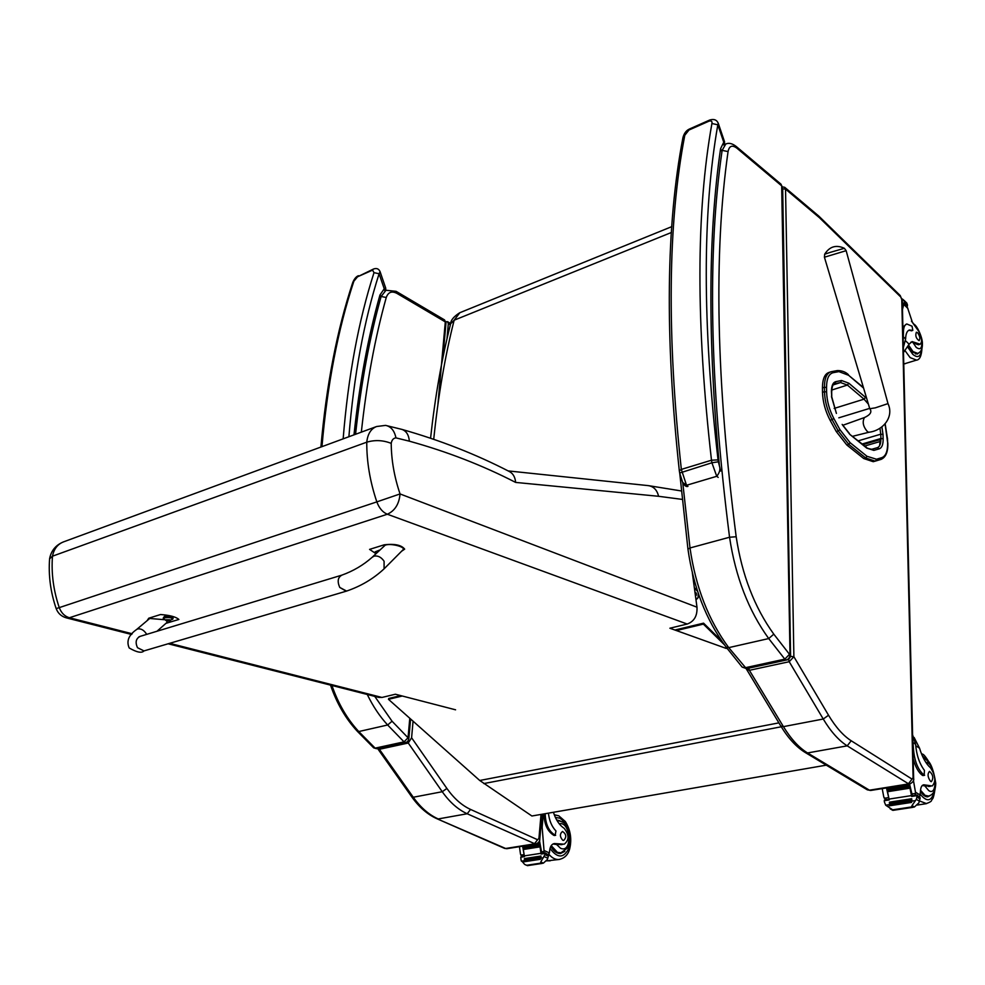 <?xml version="1.0" encoding="UTF-8"?>
<svg xmlns="http://www.w3.org/2000/svg" width="985" height="985" viewBox="0 0 985 985"><rect width="100%" height="100%" fill="white"/><g stroke="black" fill="none" stroke-linecap="round" stroke-linejoin="round"><path stroke-width="1.48" d="M341.918 575.117C353.307 571.017 363.403 565.058 372.195 557.264L374.078 556.131C377.944 555.442 381.281 557.153 384.088 561.265L384.088 568.837C373.253 578.897 360.645 586.346 346.227 591.197L339.751 587.442C337.116 581.384 337.843 577.284 341.918 575.117C337.843 577.284 337.116 581.384 339.751 587.442L346.621 591.086M147.504 620.045L148.76 618.211L160.555 614.529C169.863 615.219 175.958 616.856 178.864 619.454L165.96 623.333M164.286 619.7L149.732 618.469L136.607 629.501M156.972 631.262L167.105 622.323L166.699 620.87M375.285 553.225L369.572 549.384L384.285 544.791C394.665 543.597 401.461 545.037 404.663 549.125L401.56 551.268M402.877 549.938L402.988 549.827C406.152 547.044 391.131 543.03 385.246 545.124L372.342 557.116M172.818 618.937L173.015 618.605C171.661 617.09 168.755 616.672 164.31 617.349L163.202 618.137L164.36 616.475C168.817 615.797 171.722 616.216 173.077 617.73L173.028 618.543M163.584 619.048L164.421 617.829C169.445 617.189 172.178 617.693 172.621 619.343L172.597 619.368M165.886 619.811L167.068 620.759L166.317 620.759L163.362 618.543M166.317 620.759L169.802 620.858L168.866 620.698L169.876 619.811L165.788 619.787M173.015 618.605L169.703 620.821M375.223 551.834L379.41 550.159M378.338 551.218L375.211 552.757L375.691 553.829L377.649 551.895M378.523 697.343L381.958 697.454L395.391 694.228L455.587 709.816M726.228 648.425L669.874 628.221L687.198 624.047C694.154 621.498 697.417 615.884 696.986 607.191L400.045 493.941C399.159 504.012 394.923 510.772 387.339 514.232C382.673 512.286 379.176 508.174 376.836 501.882L59.272 607.622C61.304 612.965 64.678 616.339 69.393 617.743L66.081 617.804M49.582 558.864L52.476 556.193C51.183 573.344 53.449 590.483 59.272 607.622L56.17 608.619M391.217 443.373C391.784 439.987 393.372 438.153 395.958 437.882C394.443 430.654 390.983 426.493 385.578 425.385L376.615 426.517C370.976 428.684 367.7 433.905 366.765 442.179C375.014 439.753 383.153 440.16 391.217 443.373C391.34 460.032 394.283 476.888 400.045 493.941L376.836 501.882C370.028 481.714 366.666 461.805 366.765 442.179L52.476 556.193C53.941 548.904 57.659 544.114 63.643 541.836C55.973 544.902 51.306 550.43 49.644 558.446M696.986 607.191L692.356 573.011M693.243 579.599L694.08 579.722M395.958 437.882L409.366 441.181C408.8 434.841 406.288 430.913 401.818 429.374L385.578 425.385M409.366 441.181C447.104 451.61 482.527 465.363 515.648 482.416C515.155 477.097 513.062 473.465 509.356 471.532C475.952 454.282 440.196 440.258 402.089 429.448M515.648 482.416L658.583 496.292C657.069 489.914 653.584 486.356 648.118 485.605L508.174 470.916M695.742 588.771L694.363 587.848M695.989 599.865L698.07 597.76M694.905 591.825L696.346 593.265L696.346 595.26L695.41 595.617M696.346 595.26L695.398 595.494M696.346 593.265L695.139 593.561M694.413 588.18L697.54 591.222M698.242 593.302L698.094 597.686L695.89 599.126M724.209 644.572L703.376 624.108L703.561 623.16L721.549 640.829M400.71 695.607L388.755 698.463L388.472 699.313L479.744 780.489L778.889 722.867M674.91 630.018L703.561 623.16M479.744 780.489L531.9 815.999L826.28 765.16M388.472 699.313L402.299 696.013M676.399 630.56L703.376 624.108M822.45 387.893L822.5 392.313L824.482 391.673L824.433 387.253L822.45 387.893C822.512 379.09 824.679 373.931 828.939 372.441L830.909 371.801C826.637 373.303 824.482 378.449 824.433 387.253L826.538 387.487C826.612 378.745 828.816 373.82 833.162 372.687L838.9 371.616L848.639 375.31L863.599 388.102M846.817 444.998L863.734 458.542L865.704 457.976L848.799 444.407L846.817 444.998L836.253 431.504L838.247 430.913L848.799 444.407L850.104 442.696L839.971 429.719L833.889 418.6C829.333 409.908 826.895 401.018 826.6 391.919L826.538 387.487M833.889 418.6L830.17 420.398L836.253 431.504M830.17 420.398C825.356 411.25 822.807 401.892 822.5 392.313M875.431 461.079L873.215 461.694L863.734 458.542M830.392 252.32L824.667 254.204L824.42 257.208L846.152 250.682L844.354 248.294L830.392 252.32M864.51 417.517L842.877 425.274M746.408 669.197L749.376 670.317L789.219 661.711L793.885 656.712L790.598 656.429L788.616 659.531L789.219 661.711L823.251 719.025L828.533 715.233L793.885 656.712L785.538 189.108L784.663 187.273M782.176 187.852L782.681 188.825L785.538 189.108L819.421 217.685L900.795 297.039L901.767 299.514L913.095 777.694L912.073 779.123L851.212 740.769C843.234 735.66 835.662 727.152 828.533 715.233M880.467 438.633L880.553 443.028M788.616 659.531L748.785 668.162L749.376 670.317L783.42 726.634L823.251 719.025C830.786 731.572 838.777 740.511 847.211 745.854L909.29 784.282C912.824 782.472 914.277 780.502 913.637 778.372L913.095 777.694M780.846 184.06L782.152 186.854M782.152 186.768L790.032 654.951C789.564 657.894 788.283 659.544 786.202 659.888L784.811 659.125L789.49 654.311L773.791 634.155C754.485 607.351 741.951 574.883 736.177 536.751C716.23 381.761 713.534 253.367 728.063 151.567C729.245 145.792 732.224 144.696 736.989 148.255L781.684 185.87L790.019 655.013M773.791 634.155L768.719 638.563L784.811 659.125L744.919 667.805L742.173 667.091L746.285 668.544M721.352 150.57L720.577 148.698L721.229 150.754M720.651 471.064L719.419 465.93C720.564 469.143 719.678 472.603 716.748 476.297L686.52 485.285L682.654 482.391C684.39 485.679 686.163 487.009 687.949 486.368L686.52 485.285L681.337 469.402L679.318 470.781C664.838 336.427 666.045 225.38 682.95 137.605L688.958 130.032L709.089 121.118C711.379 120.564 712.327 121.364 711.921 123.519C696.087 211.676 695.939 323.917 711.49 460.217L711.909 462.778L718.361 461.793L718.053 459.884L711.49 460.217L681.337 469.402C666.746 334.531 667.892 223.238 684.747 135.524M718.053 459.884C702.404 324.287 702.33 212.588 717.831 124.787L711.921 123.519M724.467 144.894L724.554 141.803L723.753 142.222L717.831 124.787L718.274 123.31C716.797 119.85 713.977 118.754 709.791 119.998L709.089 121.118M718.361 461.793L719.419 465.93C707.673 340.047 708.067 234.295 720.577 148.698L723.753 142.222L724.074 145.3M445.885 321.726L447.547 321.701L448.323 323.659L446.968 338.963M413.06 721.217L411.595 737.765L408.258 743.022L379.385 749.277L377.587 748.501M408.258 743.022L442.253 791.718C449.677 802.209 457.988 809.559 467.198 813.758L535.557 844.108C538.598 842.864 540.002 841.252 539.78 839.245L538.93 838.432L537.588 839.737L470.547 809.424C461.817 805.422 453.937 798.429 446.894 788.456L411.595 737.765M396.13 291.351L444.469 319.879L445.983 322.932L442.856 357.924M409.785 718.287L408.036 737.753L408.849 738.491C408.369 740.966 407.261 742.284 405.537 742.444L405.734 742.394M373.623 747.8L375.137 748.144L404.035 741.865L387.647 724.997L392.055 721.229L408.036 737.753L404.035 741.865L405.537 742.444L376.799 748.674M903.479 352.507L909.106 344.196L912.098 341.586L918.242 343.593L916.506 344.159L918.426 344.787L920.162 344.221L918.242 343.593M909.254 330.037L912.824 330.357L912.048 326.195L906.766 323.966C904.513 324.791 903.417 327.685 903.454 332.659L903.196 340.551M903.368 347.459L905.621 339L903.565 337.005M902.457 309.524L903.774 304.377L902.334 304.217M920.162 344.221C922.403 341.967 921.972 337.72 918.87 331.489L912.467 322.526L907.505 307.628L903.713 303.873M902.876 327.106L906.594 324.028M911.691 330.578L908.687 330.307M909.463 329.963C907.037 330.812 905.757 333.829 905.621 339M906.311 306.433L907.468 306.039L904.587 302.654L904.686 301.878L907.394 304.574L906.582 302.863M901.952 298.677L904.686 301.878M907.394 304.574L907.468 306.039M908.244 345.71L912.676 352.113L917.33 354.046L919.042 352.716M910.768 342.238L912.689 342.115L916.506 344.159M917.638 332.758L916.37 332.216C915.127 335.651 916.038 338.471 919.091 340.662C920.409 338.791 919.928 336.156 917.638 332.758M919.67 796.643L920.421 791.977C920.544 787.557 921.664 785.156 923.758 784.786L932.216 785.981C936.107 781.61 935.553 775.564 930.554 767.857C926.011 763.88 922.342 757.33 919.547 748.206L914.105 737.445M912.676 738.418L913.427 748.415C914.363 761.048 917.946 769.975 924.189 775.183L924.435 770.381C919.411 763.621 916.469 754.916 915.619 744.278L913.292 742.739M912.59 734.81L915.619 744.278M882.203 788.616L883.841 797.259L886.648 799.685M889.073 799.18L886.475 787.938M890.095 808.759L893.124 810.101L885.7 805.213L884.419 802.036L884.247 800.719L889.221 799.943L887.522 791.669M887.288 790.426L887.017 788.899M889.061 799.081L911.482 795.597L909.217 784.294M912.356 795.683L909.586 784.232M911.507 794.021L915.681 793.368L913.427 780.379M887.608 791.706L909.845 788.172L909.586 786.83L887.362 790.364L887.608 791.706M886.734 787.889L887.103 788.948L909.327 785.402L909.143 784.306M892.656 809.818L911.568 806.949L911.999 805.582L914.363 807.023L918.894 802.861L920.175 797.801L917.023 794.993L911.839 795.757L916.801 795.03M911.482 795.597L911.654 796.459L916.727 795.671L916.912 797L916.346 799.315L911.999 805.582M914.363 807.023L911.568 806.949M923.093 775.564L922.563 775.441C918.488 772.536 915.361 766.933 913.169 758.635M911.433 801.125L889.147 804.548L889.233 805.841L911.544 802.418L911.457 801.125L915.324 800.657M889.147 804.548L911.297 801.261M911.679 798.736L889.418 802.172L889.492 803.452L911.778 800.017L911.704 798.724L911.778 800.017M889.418 802.172L911.605 798.786M909.327 785.402L908.946 784.331M909.845 788.172L909.586 786.83M884.247 800.719L889.11 799.34L884.444 800.029M916.727 795.671L916.912 794.969M911.544 802.418L911.63 801.236M911.654 796.459L911.839 795.757M915.681 793.368L914.954 795.277M930.443 795.412L927.636 796.853C925.235 796.902 922.834 795.092 920.433 791.386M930.209 786.301L922.182 785.562M930.603 781.413L931.416 781.659C933.694 778.015 933.054 774.592 929.495 771.366C927.291 773.951 927.661 777.3 930.603 781.413M548.35 854.254L549.408 853.01L549.716 850.043C550.332 846.14 551.883 843.985 554.383 843.554L564.233 844.182C569.281 840.131 569.256 834.849 564.159 828.311C559.381 825.171 555.811 819.828 553.435 812.28M545.197 813.696C545.456 824.174 548.78 831.352 555.158 835.206L555.959 830.983C551.785 826.612 549.273 820.665 548.423 813.142M519.44 846.694L520.499 854.229L522.752 856.334M524.315 855.756L522.616 846.189M525.522 864.867L527.221 865.483L524.685 864.448L521.065 860.225L520.769 857.221L524.463 856.642L523.306 849.476M523.158 848.368L522.998 847.075M524.352 855.891L540.987 853.305L539.251 841.264M541.836 853.367L539.485 840.697M541.011 851.951L544.102 851.471L542.144 827.277L543.289 814.029M540.79 827.499L542.144 827.277M523.367 849.501L539.866 846.878L539.706 845.709L523.207 848.331L523.367 849.501M522.74 846.164L523.06 847.1L539.546 844.465L539.411 843.308L536.936 843.702M538.746 842.163L539.201 841.375M526.704 865.261L540.728 863.143L540.753 862.01L543.363 863.155L547.315 859.573L548.682 855.177L545.271 852.875L541.393 853.441L545.013 852.912M540.987 853.305L541.097 854.057L544.865 853.466L544.927 854.635L540.753 862.01M543.363 863.155L540.728 863.143M554.567 835.477L553.952 835.403C547.562 831.549 544.249 824.383 543.991 813.905M540.396 858.157L523.885 860.693L523.848 861.813L540.396 859.277L540.433 858.144L543.351 857.812M523.885 860.693L540.236 858.267M540.937 856.039L524.439 858.588L524.389 859.708L540.925 857.159L540.962 856.039L540.925 857.159M524.439 858.588L540.839 856.1M539.546 844.465L539.411 843.308M539.866 846.878L539.706 845.709M520.769 857.221L524.389 856.125M544.865 853.466L545.148 852.85M540.396 859.277L540.617 858.243M541.097 854.057L541.393 853.441M544.102 851.471L543.757 853.072M559.086 853.478L559.775 853.096M556.66 819.951L560.046 820.813M564.824 851.36L560.514 853.527C556.784 853.65 553.558 851.225 550.849 846.263M562.534 844.465L556.611 844.527L553.644 844.096L555.897 843.739M552.868 844.059L553.644 844.096M562.767 840.254L563.703 840.427C566.769 837.102 566.375 834.123 562.509 831.463C559.64 833.852 559.726 836.782 562.767 840.254M361.335 432.144C366.703 382.697 375.002 337.818 386.255 297.495L381.133 296.473L379.951 295.02L380.727 296.645M352.692 282.67L357.53 276.797L372.552 270.136L374.004 272.66C358.54 320.691 348.259 376.085 343.149 438.842M348.887 436.737C353.947 375.273 364.019 320.95 379.09 273.756L374.004 272.66M385.751 290.353L385.701 288.076L384.236 288.777L379.09 273.756L380.087 271.7C378.843 268.77 376.639 267.883 373.463 269.04L372.552 270.136M353.984 434.853C359.488 383.362 368.144 336.759 379.951 295.02L384.236 288.777L384.827 290.883M146.716 634.377C144.155 630.252 141.163 628.43 137.703 628.91L136.57 629.538C128.69 635.005 126.228 641.149 129.195 647.97C136.767 652.365 141.705 653.351 143.982 650.913L144.389 650.802M341.549 575.228L140.202 636.347C135.955 638.477 135.043 642.257 137.506 647.699L143.982 650.913L346.227 591.197M168.767 620.981L168.854 620.304M375.223 551.797L375.396 553.238M381.958 697.454L169.703 643.328M132.212 633.761L69.393 617.743L387.339 514.232L687.198 624.047M658.583 496.292L682.236 499.395M433.72 439.298C438.214 395.896 445.023 356.201 454.147 320.199L450.625 323.819M671.425 232.485L454.147 320.199L459.835 312.713L671.819 226.624M483.795 783.567L781.253 726.782M866.701 398.494L865.446 397.312L864.042 399.159L868.388 404.121M865.446 397.312L848.811 383.202L847.395 385.073L864.042 399.159L834.16 408.43M879.974 428.229L880.762 434.2L883.003 434.447L881.92 426.936M848.811 383.202L841.547 380.505L840.574 382.549L847.395 385.073L831.734 390.048M858.391 440.8L880.762 434.2L880.898 438.51L883.139 438.756L883.003 434.447M841.547 380.505L835.834 381.638L834.849 383.707L840.574 382.549L833.138 384.926M862.294 443.964L880.898 438.51C880.959 443.73 879.777 446.784 877.327 447.695L879.248 448.84C881.932 447.843 883.225 444.481 883.139 438.756M835.834 381.638C832.928 382.426 831.475 385.738 831.438 391.574L831.685 392.03M831.438 391.574L831.746 396.401L831.685 391.993C831.943 386.723 832.916 383.978 834.615 383.756L834.221 383.904M877.327 447.695L871.934 449.222L873.855 450.379L879.248 448.84M831.512 395.995L836.413 413.417L831.537 396.844M871.934 449.222L871.737 449.271C868.462 448.729 866.689 448.064 866.406 447.288L866.788 448.138L873.855 450.379M866.406 447.288L849.796 434.373L866.788 448.138M849.427 433.523L842.163 424.4M842.458 424.917L849.796 434.373M885.072 424.079L887.633 442.511C887.78 451.056 885.86 456.092 881.87 457.631L876.49 459.232L866.985 456.289L850.104 442.696M838.814 417.825L869.669 408.381M863.426 387.511L848.651 375.322M831.746 371.616L837.287 370.582C845.29 370.372 849.095 375.544 848.344 374.62L848.639 375.31M831.623 371.628L837.287 370.582L838.9 371.616M881.87 457.631L881.058 459.392L875.628 461.017L881.058 459.392C885.909 457.237 888.162 451.709 887.817 442.819L887.633 442.511M887.657 443.176L887.497 438.214M887.51 438.879L885.17 423.956M876.49 459.232L875.603 461.029M866.985 456.289L865.704 457.976L875.185 461.14L873.215 461.694M839.971 429.719L838.247 430.913L832.165 419.795C827.351 410.634 824.79 401.264 824.482 391.673L826.6 391.919M831.549 371.64L833.162 372.687M863.106 444.617L880.27 439.593L879.593 445.737M887.99 403.616L875.296 407.852L869.767 408.726C872.205 411.779 870.494 414.697 864.633 417.48L864.436 417.554C862.06 422.122 863.18 426.936 867.81 432.009L869.164 432.193M748.785 668.162L748.12 668.15M782.681 188.825L790.598 656.429M817.846 215.222L818.695 217.02M746.113 668.581L780.773 725.982L783.42 726.634C790.955 738.959 798.995 747.726 807.54 752.946L847.211 745.854L851.212 740.769M805.213 752.491L807.54 752.946L869.435 790.192L908.232 783.974L912.073 779.123M867.132 789.724L870.518 790.487L909.537 784.245M902.248 300.56L901.767 299.514M900.13 295.463L900.795 297.039M818.781 216.072L819.421 217.685M780.773 725.982C788.197 738.233 796.409 747.11 805.41 752.614L867.342 789.847L870.765 790.45M880.553 441.403L864.805 445.996M726.068 647.034L728.74 647.637L746.31 668.544L786.362 659.851M736.989 148.255L736.152 146.408M742.173 667.104L726.093 647.059C706.122 620.07 693.415 587.429 687.949 549.137L690.005 547.968C695.632 587.085 708.535 620.304 728.74 647.637L768.719 638.563C748.575 610.7 735.524 576.927 729.553 537.231L690.005 547.968L682.728 482.551M736.177 536.751L729.553 537.231C709.705 381.503 707.23 252.542 722.128 150.373L728.063 151.567M780.933 184.133L736.238 146.482C732.286 143.428 728.801 142.603 725.81 143.995L722.128 150.373M679.318 470.781L679.675 473.022L711.909 462.778L716.748 476.297L718.188 477.393M709.791 119.998L689.672 128.912L688.958 130.032M541.024 814.423L538.93 838.432M448.323 323.659L450.354 324.865M379.385 749.277L413.269 797.247L442.253 791.718L446.894 788.456M411.779 796.902L413.269 797.247C420.669 807.589 428.992 814.817 438.226 818.941L467.198 813.758L470.547 809.424M377.649 748.588L411.829 796.963C419.216 807.318 427.675 814.62 437.205 818.855L505.65 848.491L534.35 843.886L537.588 839.737M504.418 848.319L506.856 848.701L535.852 844.059M437.205 818.855L504.628 848.405L507.152 848.664M386.255 297.495C388.188 292.139 391.735 290.76 396.918 293.37L445.306 321.886L437.894 404.515M357.309 731.252L358.774 731.547L375.137 748.144L376.652 748.711M396.918 293.37L396.105 291.338L386.009 290.243L381.133 296.473C369.535 337.658 361.015 383.596 355.56 434.274M331.92 685.486C338.274 703.758 347.225 719.112 358.774 731.547L387.647 724.997C379.742 716.415 372.946 706.245 367.27 694.474M392.055 721.229L374.756 696.383M903.762 303.934L902.334 304.427M903.774 304.377L907.911 308.49M912.492 330.32L911.088 330.775M904.587 302.654L902.309 303.429M903.208 299.551L902.198 299.896M904.119 300.425L906.865 303.146M904.87 303.552L903.774 303.922M907.296 305.966L906.212 306.335M905.523 340.736L909.106 344.196M907.567 346.831L912.738 354.28C917.786 358.442 920.729 356.841 921.566 349.478M905.006 350.635L910.14 357.629L916.555 360.104M903.75 363.884L905.326 363.687M916.259 327.377L919.067 331.81M921.554 339.382C922.539 347.902 920.766 350.574 916.235 347.397L912.689 342.115M917.663 353.393L912.984 351.571L908.564 345.132M884.271 798.281L888.359 797.641M916.346 799.315L919.534 801.285M893.124 810.101L912.036 807.232M890.317 808.882L892.693 810.298M922.563 775.441L924.189 775.183M885.7 805.213L888.987 804.708M916.912 797L920.064 798.946M922.243 785.513L925.063 785.07M915.656 792.272L920.446 795.264M915.718 745.694L919.547 748.206M922.305 755.766L928.535 761.996M934.408 790.733C931.884 801.359 927.217 802.59 920.433 794.464M926.614 803.637L919.645 801.002M925.912 762.464C935.405 762.193 939.062 797.357 928.769 790.623L924.989 786.129M928.572 796.089L925.026 795.338L920.507 790.216M520.806 855.115L523.835 854.635M544.299 856.654L547.845 858.218M527.221 865.483L541.245 863.365M553.952 835.403L555.158 835.206M521.385 861.198L523.675 860.841M544.927 854.635L548.423 856.187M544.089 850.535L549.421 852.912M555.38 817.439L559.936 818.178C568.591 824.58 571.657 834.43 569.145 847.716C563.986 858.452 557.608 858.686 550.024 848.43M550.246 860.804L546.626 860.804M559.936 859.339L558.852 859.499C555.244 859.72 551.871 857.898 548.707 854.057M559.221 823.792C570.783 820.813 572.704 853.835 560.588 848.282L556.611 844.527M561.512 852.838L557.424 852.345L551.231 845.647M321.96 446.648C327.377 384.396 337.966 329.372 353.738 281.599M373.5 269.028L357.53 276.797M138.737 637.012L139.808 636.47M402.988 549.827L384.088 568.837M167.105 620.956L169.494 620.919M379.213 697.515L168.139 643.784M131.584 634.475L66.721 617.964C61.55 616.598 58.029 613.483 56.182 608.619C50.53 592.047 48.339 575.363 49.607 558.581M648.475 485.642L681.386 490.961M376.048 426.727L63.643 541.836M430.568 438.226C435.099 396.684 441.785 358.528 450.637 323.733C450.761 320.187 453.789 316.53 459.736 312.75M846.152 250.682L888.002 403.641C894.38 417.147 882.745 430.679 869.041 432.218L852.801 436.256M869.767 408.726L824.42 257.208M844.354 248.294C836.13 244.514 829.579 246.484 824.679 254.192M780.982 184.17L782.152 186.744L784.799 187.396L818.855 216.146L900.204 295.537L902.248 300.45L913.637 778.372M687.949 549.113L679.785 473.576M724.209 144.684L725.81 143.995M679.675 473.022L682.654 482.404M682.962 137.506C684.181 133.147 686.41 130.291 689.648 128.924M724.554 141.803L718.274 123.31M539.78 839.245L541.947 814.263M450.687 323.548L447.584 321.713M444.543 319.928L445.996 322.895M410.597 719.013L408.849 738.479M330.517 685.129C336.784 703.401 345.735 718.804 357.383 731.338L373.709 747.874L376.602 748.711M384.827 290.747L386.009 290.243M911.42 330.825L912.824 330.357M906.803 303.084L904.045 300.339M903.762 364.007L916.321 360.178C919.645 359.956 921.529 355.991 921.96 348.296M914.117 324.385L911.445 321.184M913.92 324.237C916.9 325.21 922.711 337.67 922.403 343.888C922.514 349.084 920.876 352.273 917.491 353.455L915.705 354.021M886.204 799.746L885.293 799.204M913.169 807.294L893.063 810.335M924.62 775.306L922.994 775.577M930.603 786.239L928.584 786.547M917.417 805.041L925.666 803.785C929.606 802.479 931.601 801.297 931.638 800.226C932.364 798.109 933.127 801.285 935.122 788.542M930.062 763.806C926.085 757.194 923.511 753.956 922.329 754.104L921.369 753.55M925.74 796.52L927.907 796.188C932.967 795.252 935.578 790.93 935.75 783.21C933.115 766.859 929.175 758.819 923.905 759.09M542.292 863.402L527.381 865.655M555.663 835.305L554.457 835.502M524.377 856.088L521.065 856.605M562.3 844.49L560.797 844.724M554.26 814.755L558.803 815.826L565.341 821.539C570.561 830.084 572.002 839.245 569.638 849.008C568.049 854.906 564.454 858.403 558.852 859.499L546.564 860.89M558.323 853.33L560.724 852.948L567.951 847.703C570.906 841.719 570.34 834.418 566.277 825.812C565.698 823.325 562.583 821.527 556.919 820.419M320.913 447.03C326.367 385.11 336.956 330.307 352.704 282.633C354.243 278.903 356.151 276.588 358.417 275.701M385.701 288.076L380.099 271.737"/></g></svg>
